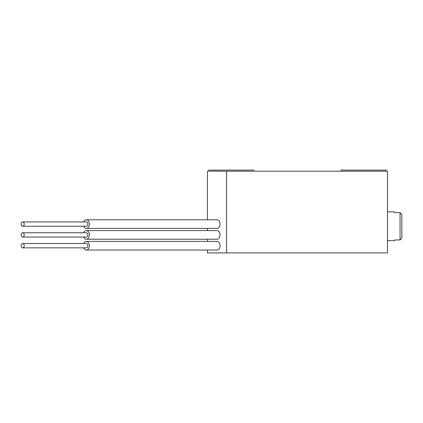 <?xml version="1.0" encoding="UTF-8"?>
<svg xmlns="http://www.w3.org/2000/svg" width="423" height="423" viewBox="0 0 423 423"><rect width="100%" height="100%" fill="white"/><g stroke="black" fill="none" stroke-linecap="round" stroke-linejoin="round"><path stroke-width="0.63" d="M207.46 250.019L207.46 252.896L387.452 252.896L387.452 171.183L207.46 171.183L207.46 219.78M226.554 171.183L226.554 252.896M207.46 228.42L207.46 230.577M207.46 239.217L207.46 241.38M86.313 228.42L217.01 228.42A4.32 3.056 -90 0 0 220.029 224.74A4.32 3.056 -90 0 0 220.06 224.1A4.32 3.056 -90 0 0 217.01 219.78L86.313 219.78A4.32 3.056 90 0 1 89.369 224.1A4.32 3.056 90 0 1 89.332 224.74A4.32 3.056 90 0 1 86.313 228.42A4.32 3.056 90 0 1 83.669 226.257M86.313 239.217L217.01 239.217A4.32 3.056 -90 0 0 220.029 235.537A4.32 3.056 -90 0 0 220.06 234.897A4.32 3.056 -90 0 0 217.01 230.577L86.313 230.577A4.32 3.056 90 0 1 89.369 234.897A4.32 3.056 90 0 1 89.332 235.537A4.32 3.056 90 0 1 86.313 239.217A4.32 3.056 90 0 1 83.669 237.06M86.313 250.019L217.01 250.019A4.32 3.056 -90 0 0 220.029 246.339A4.32 3.056 -90 0 0 220.06 245.7A4.32 3.056 -90 0 0 217.01 241.38L86.313 241.38A4.32 3.056 90 0 1 89.369 245.7A4.32 3.056 90 0 1 89.332 246.339A4.32 3.056 90 0 1 86.313 250.019A4.32 3.056 90 0 1 83.669 247.857M387.452 240.661L394.648 240.661L394.648 239.936L400.052 239.936L401.85 238.027L400.052 239.936L400.052 212.579L394.648 212.579L400.052 212.579L401.85 214.493L400.052 212.579M394.648 212.579L394.648 211.86L387.452 211.86M401.85 238.027L401.85 214.493M253.774 171.183L253.774 170.104L208.777 170.104L208.777 171.183M386.136 171.183L386.136 170.104L341.139 170.104L341.139 171.183M83.669 221.938A4.32 3.056 90 0 1 86.313 219.78M22.678 226.257L86.313 226.257A2.157 1.528 -90 0 0 87.773 224.729A2.157 1.528 -90 0 0 87.841 224.1A2.157 1.528 -90 0 0 86.313 221.938L22.678 221.938A2.157 1.528 90 0 1 24.206 224.1A2.157 1.528 90 0 1 24.137 224.729A2.157 1.528 90 0 1 22.678 226.257A2.157 1.528 90 0 1 21.15 224.1A2.157 1.528 90 0 1 21.219 223.466A2.157 1.528 90 0 1 22.678 221.938M83.669 232.74A4.32 3.056 90 0 1 86.313 230.577M22.678 237.06L86.313 237.06A2.157 1.528 -90 0 0 87.773 235.532A2.157 1.528 -90 0 0 87.841 234.897A2.157 1.528 -90 0 0 86.313 232.74L22.678 232.74A2.157 1.528 90 0 1 24.206 234.897A2.157 1.528 90 0 1 24.137 235.532A2.157 1.528 90 0 1 22.678 237.06A2.157 1.528 90 0 1 21.15 234.897A2.157 1.528 90 0 1 21.219 234.268A2.157 1.528 90 0 1 22.678 232.74M83.669 243.537A4.32 3.056 90 0 1 86.313 241.38M22.678 247.857L86.313 247.857A2.157 1.528 -90 0 0 87.773 246.329A2.157 1.528 -90 0 0 87.841 245.7A2.157 1.528 -90 0 0 86.313 243.537L22.678 243.537A2.157 1.528 90 0 1 24.206 245.7A2.157 1.528 90 0 1 24.137 246.329A2.157 1.528 90 0 1 22.678 247.857A2.157 1.528 90 0 1 21.15 245.7A2.157 1.528 90 0 1 21.219 245.065A2.157 1.528 90 0 1 22.678 243.537"/></g></svg>
